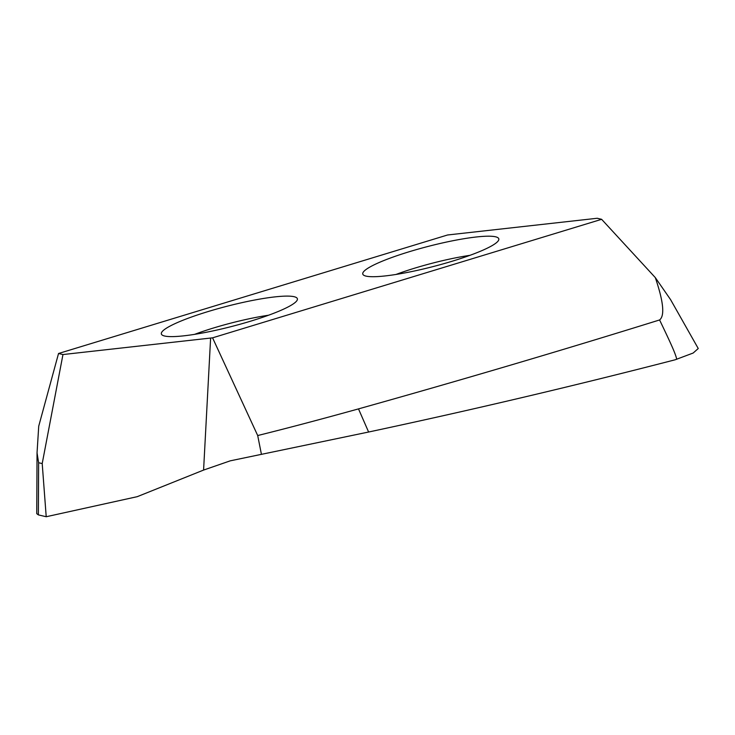 <?xml version="1.0" encoding="UTF-8"?>
<svg xmlns="http://www.w3.org/2000/svg" width="735" height="735" viewBox="0 0 735 735"><rect width="100%" height="100%" fill="white"/><g stroke="black" fill="none" stroke-linecap="round" stroke-linejoin="round"><path stroke-width="1.1" d="M58.534 353.498L62.962 354.546L212.571 337.834L601.625 219.315L597.197 218.267L447.587 234.979L58.534 353.498L38.725 426.171L37.044 452.852L38.624 462.728L42.207 463.574L46.213 516.733L137.234 496.676L203.586 470.069L230.248 460.836L368.612 432.024C471.741 410.02 573.916 385.948 675.134 359.792L693.169 353.03L698.25 348.519L670.568 299.614L655.298 277.591L601.625 219.315M163.905 335.831A70.248 10.382 -14.5 0 0 238.719 324.613A70.248 10.382 -14.5 0 0 297.436 299.191A70.248 10.382 -14.5 0 0 294.836 296.894A70.248 10.382 -14.5 0 0 217.33 308.856A70.248 10.382 -14.5 0 0 161.516 334.342A70.248 10.382 -14.5 0 0 163.905 335.831M496.254 236.982A70.248 10.382 -14.5 0 0 418.757 248.944A70.248 10.382 -14.5 0 0 362.934 274.431A70.248 10.382 -14.5 0 0 365.332 275.928A70.248 10.382 -14.5 0 0 440.136 264.71A70.248 10.382 -14.5 0 0 498.854 239.279A70.248 10.382 -14.5 0 0 496.254 236.982M37.044 452.852L36.75 513.673L38.367 514.886L46.213 516.733M676.733 359.296C675.603 354.151 672.424 346.69 659.589 319.955C664.918 315.738 663.484 301.626 655.298 277.591M261.366 454.028L257.7 435.543C288.019 428.018 321.618 419.125 358.496 408.89C461.258 380.105 561.613 350.457 659.589 319.955M210.605 338.265L203.586 470.069M257.7 435.543L212.571 337.834M42.207 463.574L62.962 354.546M38.367 514.886L38.624 462.728M396 274.458A65.746 9.72 165.5 0 1 469.95 255.33M194.573 334.361A65.746 9.72 165.5 0 1 268.532 315.232M358.496 408.89L368.612 432.024"/></g></svg>

